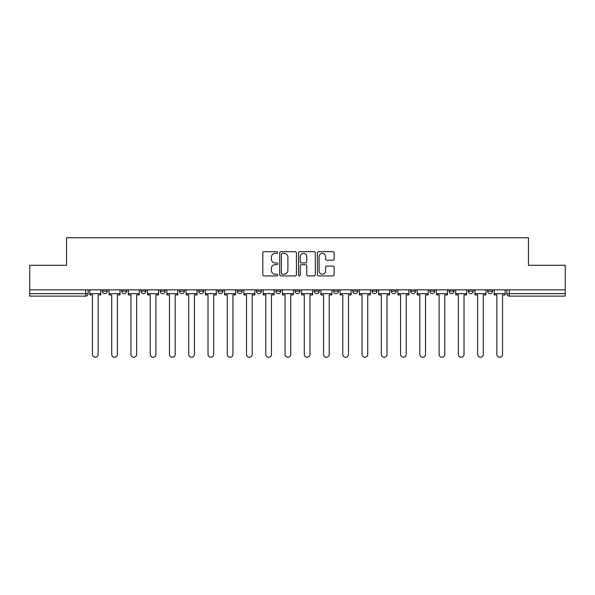 <?xml version="1.0" encoding="UTF-8"?>
<svg xmlns="http://www.w3.org/2000/svg" width="595" height="595" viewBox="0 0 595 595"><rect width="100%" height="100%" fill="white"/><g stroke="black" fill="none" stroke-linecap="round" stroke-linejoin="round"><path stroke-width="0.89" d="M277.746 252.533A0.848 0.848 0 0 0 276.898 251.685L264.024 251.685A1.212 1.212 0 0 0 262.819 252.897L262.819 274.704A1.212 1.212 0 0 0 264.024 275.916L276.898 275.916A0.848 0.848 0 0 0 277.746 275.068A0.848 0.848 0 0 0 276.898 274.221L275.232 274.221A3.875 3.875 0 0 1 271.357 270.346L271.357 268.524A3.875 3.875 0 0 1 275.232 264.649L276.898 264.649A0.848 0.848 0 0 0 277.746 263.801A0.848 0.848 0 0 0 276.898 262.953L275.232 262.953A3.875 3.875 0 0 1 271.357 259.078L271.357 257.256A3.875 3.875 0 0 1 275.232 253.381L276.898 253.381A0.848 0.848 0 0 0 277.746 252.533M487.603 291.208L487.603 289.847L487.603 291.208A2.469 2.469 0 0 0 490.072 293.67A2.469 2.469 0 0 1 487.603 291.208L492.541 291.208A2.469 2.469 0 0 1 490.072 293.67A2.469 2.469 0 0 0 492.541 291.208L492.541 289.847L492.541 291.208M314.286 289.847L314.286 291.208L319.225 291.208A2.469 2.469 0 0 1 316.756 293.67A2.469 2.469 0 0 1 314.286 291.208L314.286 289.847M256.519 289.847L256.519 291.208L261.458 291.208A2.469 2.469 0 0 1 258.989 293.67A2.469 2.469 0 0 1 256.519 291.208L256.519 289.847M218.001 289.847L218.001 291.208L222.939 291.208A2.469 2.469 0 0 1 220.47 293.67A2.469 2.469 0 0 1 218.001 291.208L218.001 289.847M198.745 289.847L198.745 291.208L203.683 291.208A2.469 2.469 0 0 1 201.214 293.67A2.469 2.469 0 0 1 198.745 291.208L198.745 289.847M160.233 289.847L160.233 291.208L165.165 291.208A2.469 2.469 0 0 1 162.703 293.67A2.469 2.469 0 0 1 160.233 291.208L160.233 289.847M332.91 260.223A1.212 1.212 0 0 0 334.122 259.011L334.122 252.897A1.212 1.212 0 0 0 332.91 251.685L318.615 251.685A1.212 1.212 0 0 0 317.403 252.897L317.403 274.704A1.212 1.212 0 0 0 318.615 275.916L332.91 275.916A1.212 1.212 0 0 0 334.122 274.704L334.122 267.311A1.212 1.212 0 0 0 332.91 266.099L326.789 266.099A1.212 1.212 0 0 0 325.584 267.311L325.584 270.978A3.243 3.243 0 0 1 322.341 274.221A3.243 3.243 0 0 1 319.099 270.978L319.099 256.624A3.243 3.243 0 0 1 322.341 253.381A3.243 3.243 0 0 1 325.584 256.624L325.584 259.011A1.212 1.212 0 0 0 326.789 260.223L332.91 260.223M29.75 289.847L29.75 265.281L66.536 265.281L66.536 237.755L528.464 237.755L528.464 265.281L565.25 265.281L565.25 289.847L29.75 289.847L29.75 293.67L88.142 293.67L88.142 289.847L88.142 293.67A2.469 2.469 0 0 1 85.673 296.139L29.75 296.139L29.75 293.67M296.436 252.897A1.212 1.212 0 0 0 295.232 251.685L280.929 251.685A1.212 1.212 0 0 0 279.717 252.897L279.717 274.704A1.212 1.212 0 0 0 280.929 275.916L295.232 275.916A1.212 1.212 0 0 0 296.436 274.704L296.436 252.897M299.768 251.685L314.071 251.685A1.212 1.212 0 0 1 315.283 252.897L315.283 274.704A1.212 1.212 0 0 1 314.071 275.916L307.95 275.916A1.212 1.212 0 0 1 306.737 274.704L306.737 265.861A1.212 1.212 0 0 0 305.525 264.649L301.472 264.649A1.212 1.212 0 0 0 300.259 265.861L300.259 275.068A0.848 0.848 0 0 1 299.411 275.916A0.848 0.848 0 0 1 298.564 275.068L298.564 252.897A1.212 1.212 0 0 1 299.768 251.685M506.858 289.847L506.858 293.67L565.25 293.67L565.25 296.139L509.327 296.139A2.469 2.469 0 0 1 506.858 293.67L506.858 289.847M565.25 289.847L565.25 293.67M468.347 289.847L468.347 291.208L473.285 291.208L473.285 289.847L473.285 291.208A2.469 2.469 0 0 1 470.816 293.67A2.469 2.469 0 0 1 468.347 291.208A2.469 2.469 0 0 0 470.816 293.67M454.03 291.208L454.03 289.847L454.03 291.208A2.469 2.469 0 0 1 451.56 293.67A2.469 2.469 0 0 1 449.091 291.208L454.03 291.208A2.469 2.469 0 0 1 451.56 293.67M449.091 289.847L449.091 291.208M434.766 289.847L434.766 291.208A2.469 2.469 0 0 1 432.297 293.67A2.469 2.469 0 0 1 429.835 291.208L434.766 291.208A2.469 2.469 0 0 1 432.297 293.67M429.835 289.847L429.835 291.208M415.511 289.847L415.511 291.208A2.469 2.469 0 0 1 413.042 293.67A2.469 2.469 0 0 1 410.572 291.208L415.511 291.208M410.572 289.847L410.572 291.208M396.255 289.847L396.255 291.208A2.469 2.469 0 0 1 393.786 293.67A2.469 2.469 0 0 1 391.317 291.208L396.255 291.208M391.317 289.847L391.317 291.208M376.999 289.847L376.999 291.208A2.469 2.469 0 0 1 374.53 293.67A2.469 2.469 0 0 1 372.061 291.208L376.999 291.208M372.061 289.847L372.061 291.208M357.744 289.847L357.744 291.208A2.469 2.469 0 0 1 355.274 293.67A2.469 2.469 0 0 1 352.805 291.208A2.469 2.469 0 0 0 355.274 293.67M352.805 289.847L352.805 291.208L357.744 291.208M338.481 289.847L338.481 291.208A2.469 2.469 0 0 1 336.011 293.67A2.469 2.469 0 0 1 333.542 291.208A2.469 2.469 0 0 0 336.011 293.67M333.542 289.847L333.542 291.208L338.481 291.208M319.225 289.847L319.225 291.208A2.469 2.469 0 0 1 316.756 293.67M299.969 289.847L299.969 291.208A2.469 2.469 0 0 1 297.5 293.67A2.469 2.469 0 0 1 295.031 291.208L299.969 291.208M295.031 289.847L295.031 291.208M280.714 289.847L280.714 291.208A2.469 2.469 0 0 1 278.244 293.67A2.469 2.469 0 0 1 275.775 291.208L280.714 291.208L280.714 289.847M275.775 289.847L275.775 291.208M261.458 289.847L261.458 291.208M242.195 289.847L242.195 291.208A2.469 2.469 0 0 1 239.726 293.67A2.469 2.469 0 0 1 237.256 291.208L242.195 291.208L242.195 289.847M237.256 289.847L237.256 291.208M222.939 289.847L222.939 291.208L222.939 289.847M203.683 291.208L203.683 289.847L203.683 291.208A2.469 2.469 0 0 1 201.214 293.67M184.428 289.847L184.428 291.208A2.469 2.469 0 0 1 181.958 293.67A2.469 2.469 0 0 1 179.489 291.208A2.469 2.469 0 0 0 181.958 293.67A2.469 2.469 0 0 0 184.428 291.208L184.428 289.847M179.489 289.847L179.489 291.208L184.428 291.208M165.165 289.847L165.165 291.208M145.909 289.847L145.909 291.208A2.469 2.469 0 0 1 143.44 293.67A2.469 2.469 0 0 1 140.97 291.208A2.469 2.469 0 0 0 143.44 293.67A2.469 2.469 0 0 0 145.909 291.208L140.97 291.208L140.97 289.847M121.715 289.847L121.715 291.208L126.653 291.208L126.653 289.847L126.653 291.208A2.469 2.469 0 0 1 124.184 293.67A2.469 2.469 0 0 1 121.715 291.208A2.469 2.469 0 0 0 124.184 293.67M102.459 289.847L102.459 291.208L107.398 291.208L107.398 289.847L107.398 291.208A2.469 2.469 0 0 1 104.928 293.67A2.469 2.469 0 0 1 102.459 291.208A2.469 2.469 0 0 0 104.928 293.67M85.673 289.847L85.673 296.139A2.469 2.469 0 0 0 88.142 293.67M282.261 253.381A0.848 0.848 0 0 0 281.413 254.229L281.413 273.373A0.848 0.848 0 0 0 282.261 274.221L284.023 274.221A3.875 3.875 0 0 0 287.898 270.346L287.898 257.256A3.875 3.875 0 0 0 284.023 253.381L282.261 253.381M306.737 256.683A3.243 3.243 0 0 0 303.495 253.44A3.243 3.243 0 0 0 300.259 256.683L300.259 261.74A1.212 1.212 0 0 0 301.472 262.953L305.525 262.953A1.212 1.212 0 0 0 306.737 261.74L306.737 256.683M89.808 293.67L89.808 294.904L92.463 294.904L92.463 354.404A2.841 2.841 0 0 0 95.297 357.245A2.841 2.841 0 0 0 98.138 354.404L98.138 294.904L100.793 294.904L100.793 293.67L89.808 293.67L89.808 289.847M100.793 293.67L100.793 289.847M109.063 293.67L109.063 294.904L111.719 294.904L111.719 354.404A2.841 2.841 0 0 0 114.552 357.245A2.841 2.841 0 0 0 117.394 354.404L117.394 294.904L120.049 294.904L120.049 293.67L109.063 293.67L109.063 289.847M120.049 293.67L120.049 289.847M128.319 293.67L128.319 294.904L130.974 294.904L130.974 354.404A2.841 2.841 0 0 0 133.815 357.245A2.841 2.841 0 0 0 136.649 354.404L136.649 294.904L139.304 294.904L139.304 293.67L128.319 293.67L128.319 289.847M139.304 293.67L139.304 289.847M147.575 293.67L147.575 294.904L150.23 294.904L150.23 354.404A2.841 2.841 0 0 0 153.071 357.245A2.841 2.841 0 0 0 155.912 354.404L155.912 294.904L158.567 294.904L158.567 293.67L147.575 293.67L147.575 289.847M158.567 293.67L158.567 289.847M166.838 293.67L166.838 294.904L169.486 294.904L169.486 354.404A2.841 2.841 0 0 0 172.327 357.245A2.841 2.841 0 0 0 175.168 354.404L175.168 294.904L177.823 294.904L177.823 293.67L166.838 293.67L166.838 289.847M177.823 293.67L177.823 289.847M186.094 293.67L186.094 294.904L188.749 294.904L188.749 354.404A2.841 2.841 0 0 0 191.583 357.245A2.841 2.841 0 0 0 194.424 354.404L194.424 294.904L197.079 294.904L197.079 293.67L186.094 293.67L186.094 289.847M197.079 293.67L197.079 289.847M205.349 293.67L205.349 294.904L208.005 294.904L208.005 354.404A2.841 2.841 0 0 0 210.846 357.245A2.841 2.841 0 0 0 213.679 354.404L213.679 294.904L216.335 294.904L216.335 293.67L205.349 293.67L205.349 289.847M216.335 293.67L216.335 289.847M224.605 293.67L224.605 294.904L227.26 294.904L227.26 354.404A2.841 2.841 0 0 0 230.101 357.245A2.841 2.841 0 0 0 232.942 354.404L232.942 294.904L235.59 294.904L235.59 293.67L224.605 293.67L224.605 289.847M235.59 293.67L235.59 289.847M243.861 293.67L243.861 294.904L246.516 294.904L246.516 354.404A2.841 2.841 0 0 0 249.357 357.245A2.841 2.841 0 0 0 252.198 354.404L252.198 294.904L254.853 294.904L254.853 293.67L243.861 293.67L243.861 289.847M254.853 293.67L254.853 289.847M263.124 293.67L263.124 294.904L265.772 294.904L265.772 354.404A2.841 2.841 0 0 0 268.613 357.245A2.841 2.841 0 0 0 271.454 354.404L271.454 294.904L274.109 294.904L274.109 293.67L263.124 293.67L263.124 289.847M274.109 293.67L274.109 289.847M282.38 293.67L282.38 294.904L285.035 294.904L285.035 354.404A2.841 2.841 0 0 0 287.868 357.245A2.841 2.841 0 0 0 290.71 354.404L290.71 294.904L293.365 294.904L293.365 293.67L282.38 293.67L282.38 289.847M293.365 293.67L293.365 289.847M301.635 293.67L301.635 294.904L304.29 294.904L304.29 354.404A2.841 2.841 0 0 0 307.132 357.245A2.841 2.841 0 0 0 309.965 354.404L309.965 294.904L312.62 294.904L312.62 293.67L301.635 293.67L301.635 289.847M312.62 293.67L312.62 289.847M320.891 293.67L320.891 294.904L323.546 294.904L323.546 354.404A2.841 2.841 0 0 0 326.387 357.245A2.841 2.841 0 0 0 329.228 354.404L329.228 294.904L331.876 294.904L331.876 293.67L320.891 293.67L320.891 289.847M331.876 293.67L331.876 289.847M340.147 293.67L340.147 294.904L342.802 294.904L342.802 354.404A2.841 2.841 0 0 0 345.643 357.245A2.841 2.841 0 0 0 348.484 354.404L348.484 294.904L351.139 294.904L351.139 293.67L340.147 293.67L340.147 289.847M351.139 293.67L351.139 289.847M359.41 293.67L359.41 294.904L362.058 294.904L362.058 354.404A2.841 2.841 0 0 0 364.899 357.245A2.841 2.841 0 0 0 367.74 354.404L367.74 294.904L370.395 294.904L370.395 293.67L359.41 293.67L359.41 289.847M370.395 293.67L370.395 289.847M378.665 293.67L378.665 294.904L381.321 294.904L381.321 354.404A2.841 2.841 0 0 0 384.154 357.245A2.841 2.841 0 0 0 386.995 354.404L386.995 294.904L389.651 294.904L389.651 293.67L378.665 293.67L378.665 289.847M389.651 293.67L389.651 289.847M397.921 293.67L397.921 294.904L400.576 294.904L400.576 354.404A2.841 2.841 0 0 0 403.417 357.245A2.841 2.841 0 0 0 406.251 354.404L406.251 294.904L408.906 294.904L408.906 293.67L397.921 293.67L397.921 289.847M408.906 293.67L408.906 289.847M417.177 293.67L417.177 294.904L419.832 294.904L419.832 354.404A2.841 2.841 0 0 0 422.673 357.245A2.841 2.841 0 0 0 425.514 354.404L425.514 294.904L428.162 294.904L428.162 293.67L417.177 293.67L417.177 289.847M428.162 293.67L428.162 289.847M436.433 293.67L436.433 294.904L439.088 294.904L439.088 354.404A2.841 2.841 0 0 0 441.929 357.245A2.841 2.841 0 0 0 444.77 354.404L444.77 294.904L447.425 294.904L447.425 293.67L436.433 293.67L436.433 289.847M447.425 293.67L447.425 289.847M455.696 293.67L455.696 294.904L458.351 294.904L458.351 354.404A2.841 2.841 0 0 0 461.185 357.245A2.841 2.841 0 0 0 464.026 354.404L464.026 294.904L466.681 294.904L466.681 293.67L455.696 293.67L455.696 289.847M466.681 293.67L466.681 289.847M474.951 293.67L474.951 294.904L477.606 294.904L477.606 354.404A2.841 2.841 0 0 0 480.448 357.245A2.841 2.841 0 0 0 483.281 354.404L483.281 294.904L485.937 294.904L485.937 293.67L474.951 293.67L474.951 289.847M485.937 293.67L485.937 289.847M494.207 293.67L494.207 294.904L496.862 294.904L496.862 354.404A2.841 2.841 0 0 0 499.703 357.245A2.841 2.841 0 0 0 502.537 354.404L502.537 294.904L505.192 294.904L505.192 293.67L494.207 293.67L494.207 289.847M505.192 293.67L505.192 289.847M509.327 289.847L509.327 296.139"/></g></svg>
